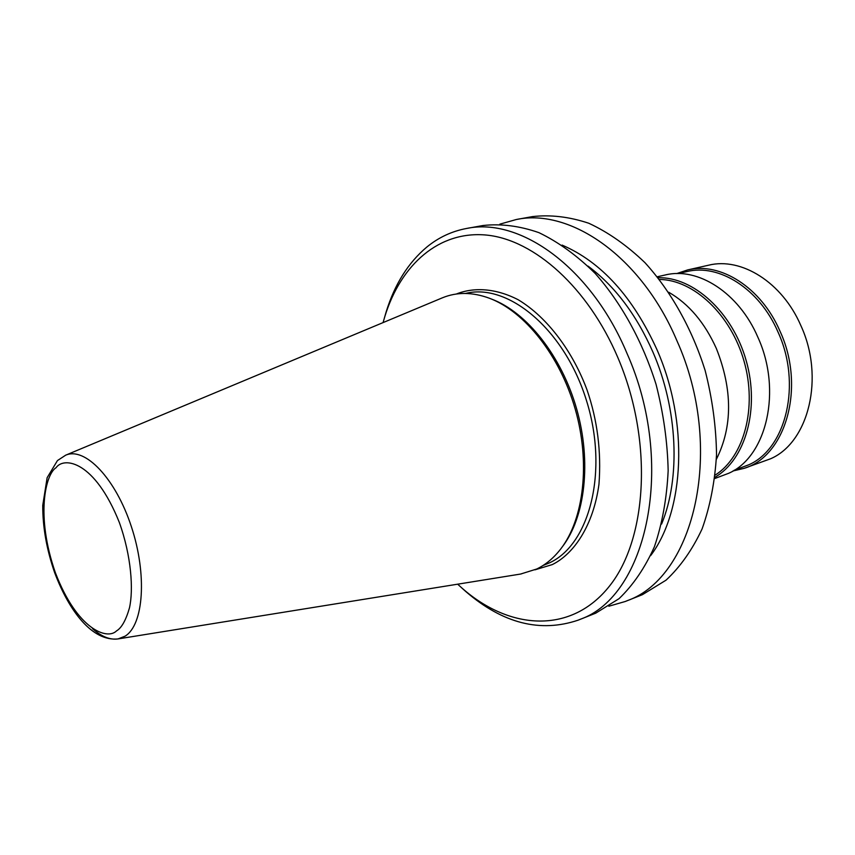 <?xml version="1.0" encoding="UTF-8"?>
<svg xmlns="http://www.w3.org/2000/svg" width="855" height="855" viewBox="0 0 855 855"><rect width="100%" height="100%" fill="white"/><g stroke="black" fill="none" stroke-linecap="round" stroke-linejoin="round"><path stroke-width="1.28" d="M456.303 294.035C473.83 287.013 495.59 288.156 518.141 299.71C548.237 317.761 573.32 352.752 587.096 390.104C597.442 420.35 601.407 451.718 598.97 484.208C593.434 525.355 574.015 553.912 552.277 564.599L534.941 569.836M608.824 606.227L625.229 601.503L642.436 594.663L666.045 580.171C680.388 566.747 692.4 549.669 702.073 528.956C710.11 506.438 714.93 481.632 716.533 454.539C716.137 426.677 712.333 398.622 705.108 370.375C691.994 328.705 670.961 291.266 644.98 262.688C626.971 245.406 608.226 232.25 588.764 223.241C569.312 216.753 550.524 214.541 532.387 216.614L516.313 219.511L499.886 224.149M661.588 524.062C680.708 477.945 677.844 409.256 652.985 352.217C636.451 314.715 614.798 286.019 588.048 266.129M460.845 587.096L465.943 591.671C502.879 623.466 540.296 632.946 578.204 620.142L595.711 613.174L619.041 598.671C633.181 585.109 644.969 567.795 654.417 546.719C662.219 523.752 666.804 498.412 668.161 470.678C667.52 442.121 663.48 413.328 656.042 384.323C642.597 341.487 621.307 302.927 595.198 273.45C577.125 255.613 558.368 242.018 538.949 232.656C519.573 225.891 500.902 223.518 482.947 225.528L466.531 228.477C451.793 231.245 438.53 237.455 426.763 247.106C408.209 262.742 394.679 284.33 386.161 311.872L384.258 318.445M578.204 620.142L580.192 619.319C647.214 595.988 676.252 463.934 627.057 353.543C591.126 267.487 520.096 216.978 466.531 228.477M625.229 601.503L627.249 600.68C694.965 576.911 725.211 447.678 676.797 340.45C641.485 256.831 570.509 207.968 516.313 219.511M562.098 245.096C601.311 261.983 632.957 296.888 657.025 349.791C688.906 422.092 684.705 510.713 650.634 555.622M457.66 584.189L462.459 588.507C510.403 630.477 571.525 634.154 609.562 585.996C647.695 538.329 653.06 439.673 617.812 357.486C587.984 287.504 534.439 240.009 486.933 235.114C439.267 230.294 400.963 264.419 384.878 316.393L383.072 322.591M520.62 574.036L536.726 569.013C545.768 564.653 553.773 557.952 560.773 548.91C583.944 518.932 590.516 462.737 575.255 409.235C560.004 355.712 524.788 311.444 489.284 298.192C472.43 292.036 456.816 291.908 442.441 297.797L441.917 298.01M716.383 459.285C732.639 426.645 732.628 389.72 716.362 348.509C704.702 322.656 688.841 303.91 668.77 292.271M714.833 478.501L728.663 473.296C766.604 456.891 782.368 390.479 757.84 337.159C738.902 292.859 697.872 266.739 665.286 274.968L657.313 276.764M734.114 470.282L748.756 464.799C786.226 448.586 801.947 383.81 777.975 331.954C759.454 288.819 719.055 263.447 686.822 271.591L678.026 273.579M732.949 470.987L744.149 468.337C785.916 456.1 805.87 386.855 779.963 331.109C761.185 287.398 720.241 261.716 687.58 269.945L676.668 273.589M744.149 468.337L770.611 458.761C808.723 442.356 824.925 377.333 800.782 325.413C782.165 282.268 741.306 256.981 708.571 265.21L687.58 269.945M715.229 475.081C744.074 456.827 757.412 407.685 744.021 361.109C730.833 314.48 693.587 279.756 659.451 279.457M714.983 477.24C745.453 459.648 760.052 408.829 746.148 360.5C732.479 312.118 693.277 276.625 658.115 277.757M562.195 546.986L562.259 546.911C585.194 517.232 591.703 461.7 576.623 408.84C561.553 355.979 526.744 312.225 491.604 299.111L491.507 299.068M542.978 565.518L549.402 562.879C589.704 544.582 608.642 471.329 586.573 400.845C564.931 330.201 508.949 283.176 466.36 293.254L465.409 293.457M65.429 455.288L65.664 455.191C84.987 446.588 115.553 478.373 131.317 526.477C147.306 574.464 143.726 624.909 125.065 636.184L118.054 638.92C110.049 640.096 101.542 636.665 92.532 628.639M116.515 630.905C107.185 640.352 77.153 629.59 55.436 572.871C35.237 515.159 45.764 473.905 56.067 467.706C63.965 456.335 94.766 460.888 119.337 522.458C131.381 556.028 133.572 589.576 129.479 607.841C125.909 620.26 121.592 627.944 116.515 630.905M384.878 316.393L386.161 311.872M442.441 297.797L65.664 455.191L57.456 460.567L47.143 477.689L42.75 505.391C42.665 527.15 46.651 549.626 54.709 572.807C69.33 611.635 92.458 641.645 118.054 638.92L521.176 573.951M462.459 588.507L465.943 591.671"/></g></svg>

